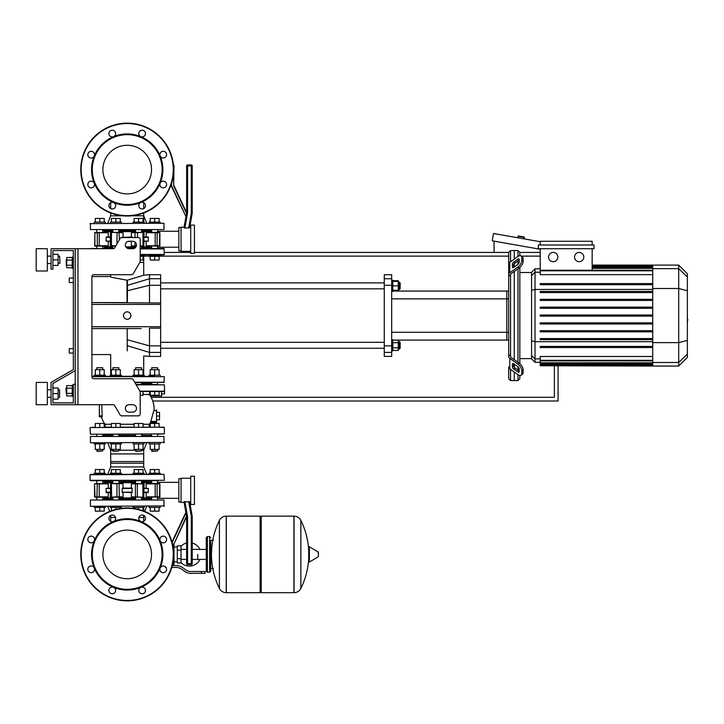 <?xml version="1.0" encoding="UTF-8"?>
<svg xmlns="http://www.w3.org/2000/svg" width="724" height="724" viewBox="0 0 724 724"><rect width="100%" height="100%" fill="white"/><g stroke="black" fill="none" stroke-linecap="round" stroke-linejoin="round"><path stroke-width="1.09" d="M75.206 248.703L113.134 248.703A1.855 1.855 0 0 0 114.745 247.78L120.103 238.495A1.855 1.855 0 0 1 121.713 237.562L138.347 237.562A1.855 1.855 0 0 1 140.203 239.418L140.203 261.21A1.855 1.855 0 0 1 139.958 262.142L133.234 273.781A1.855 1.855 0 0 1 131.632 274.713L93.776 274.713A1.855 1.855 0 0 0 91.921 276.568L91.921 376.86A1.855 1.855 0 0 0 93.776 378.715L131.632 378.715A1.855 1.855 0 0 1 133.234 379.648L139.958 391.286A1.855 1.855 0 0 1 140.203 392.218L140.203 414.001A1.855 1.855 0 0 1 138.347 415.857L121.713 415.857A1.855 1.855 0 0 1 120.103 414.933L114.745 405.648A1.855 1.855 0 0 0 113.134 404.716L75.206 404.716L75.206 248.703L51.06 248.703L51.06 269.138L52.915 269.138L52.915 250.567L73.341 250.567L73.341 369.566L51.06 382.426L51.06 404.716L75.206 404.716M129.062 241.282A3.71 3.71 0 0 0 125.352 244.993A3.71 3.71 0 0 0 129.062 248.703L132.782 248.703A3.71 3.71 0 0 0 136.492 244.993A3.71 3.71 0 0 0 132.782 241.282L129.062 241.282M132.782 404.716A3.71 3.71 0 0 1 136.492 408.436A3.71 3.71 0 0 1 132.782 412.146L129.062 412.146A3.71 3.71 0 0 1 125.352 408.436A3.71 3.71 0 0 1 129.062 404.716L132.782 404.716M120.103 238.495A1.855 1.855 0 0 1 121.713 237.562M138.347 237.562A1.855 1.855 0 0 1 140.203 239.418M140.203 261.21A1.855 1.855 0 0 1 139.958 262.142M133.234 273.781A1.855 1.855 0 0 1 131.632 274.713M52.915 250.567L73.341 250.567L52.915 250.567L73.341 250.567L73.341 257.065L72.228 257.065L72.228 268.206L73.341 268.206L73.341 278.052L69.26 278.052L69.26 282.514L69.26 278.052M66.291 259.663L66.291 265.608L66.735 259.663M72.228 257.491L66.735 257.491L66.735 267.78L72.228 267.78M72.228 260.061L66.735 260.061M72.228 265.21L66.735 265.21M73.341 396.363L72.228 396.363L72.228 385.213L73.341 385.213M66.291 387.82L66.291 393.756L65.92 388.191L66.735 387.82M72.228 395.938L66.735 395.938L66.735 385.639L72.228 385.639M72.228 393.358L66.735 393.358M72.228 388.218L66.735 388.218M93.776 274.713A1.855 1.855 0 0 0 91.921 276.568L110.691 276.568L110.691 274.713M75.206 384.29L73.341 384.29L73.341 402.861L52.915 402.861L52.915 383.503L75.206 370.634M146.71 474.365L149.09 474.365L146.71 474.365L143.714 466.935L143.714 461.55L110.691 461.55L110.691 466.935L110.691 453.93L143.714 453.93L110.691 453.93L110.691 450.219L107.704 442.789M139.777 262.45L143.714 262.45L143.714 256.323L143.714 275.192L149.497 274.713L149.497 285.274L160.638 285.274L160.638 278.731L149.497 278.731L127.533 285.346L127.397 280.188C148.402 273.79 148.339 273.799 127.207 280.233C105.966 276.197 105.894 276.197 127.008 280.233L127.397 280.188M69.26 348.624L69.26 353.086L69.26 348.624L73.341 348.624L73.341 282.514L73.341 348.624M554.376 366.045L554.376 397.286L151.117 397.286M144.148 256.133L149.09 256.133M160.23 256.133L508.682 256.133M521.389 256.133L540.222 256.133M152.737 401.006L558.086 401.006L558.086 366.045M164.348 252.423L190.72 252.423M194.439 252.423L508.682 252.423L508.682 274.631A3.71 2.624 0 0 1 509.777 272.776L517.877 267.047L519.189 267.971L511.09 273.699A1.855 1.312 180 0 0 510.547 274.631L508.682 276.478L508.682 264.124A3.71 2.624 180 0 1 509.777 262.269L517.877 256.54A5.575 2.787 125.3 0 1 521.099 255.925A5.575 2.787 125.3 0 1 521.823 257.69L523.135 258.622A5.575 2.787 -54.7 0 0 522.411 256.857L521.099 255.925M517.977 256.468L517.977 250.567L519.832 252.423L540.222 252.423M517.678 237.753L518.366 235.988L524.221 237.019L524.257 238.911M494.076 252.423L494.076 241.137M540.222 249.273L492.248 240.811L493.533 233.499L540.222 241.726M197.733 554.412L197.733 559.408L197.733 554.412M181.018 562.602A11.702 11.702 0 0 0 199.951 559.408M199.951 549.416A11.702 11.702 0 0 0 192.213 543.063L192.213 516.339L189.652 501.822L183.996 501.822L186.638 516.827L186.638 563.697A0.932 0.932 0 0 0 187.57 564.63L191.281 564.63A0.932 0.932 0 0 0 192.213 563.697L192.213 516.339L192.213 563.697L191.281 563.697L191.281 564.63M186.638 543.036A11.702 11.702 0 0 0 181.018 546.222M177.299 561.842L174.004 561.842L174.004 564.258L174.004 543.905L186.638 516.827L187.57 516.746L184.873 501.479M177.299 550.14L177.299 562.955L181.018 562.955L181.018 545.869L177.299 545.869L177.299 550.14L181.018 550.14M177.299 546.982L174.004 546.982L174.004 543.905L174.004 564.258M171.262 569.082L171.642 567.86M201.444 573.354L205.163 573.354L205.163 571.498L201.444 571.498L201.444 573.354L190.919 573.354A11.141 11.141 0 0 1 183.959 570.91L182.638 569.851A11.141 11.141 0 0 0 175.67 567.417L171.778 567.417M172.276 565.553L175.67 565.553A13.005 13.005 0 0 1 183.796 568.403L185.118 569.462A9.285 9.285 0 0 0 190.919 571.498L201.444 571.498M165.325 566.72L165.325 567.417L165.968 567.417M177.299 558.684L181.018 558.684M209.616 572.241L209.616 536.584L207.39 536.584L207.39 572.241L209.616 572.241L210.729 571.127L210.729 540.294L213.336 540.294M260.133 517.271L261.246 516.149L261.246 592.675L293.935 592.675L293.935 516.149L294.034 592.675A7.611 7.611 0 0 0 300.867 588.422L300.867 520.402L300.867 588.422A76.889 76.889 0 0 0 308.705 558.186M294.034 592.675L294.034 516.149A7.611 7.611 0 0 1 300.867 520.402A76.889 76.889 0 0 1 308.705 550.638M308.705 554.412L308.705 547.154L309.401 546.756L309.401 562.068L308.705 561.67L308.705 554.412M318.451 554.412L318.451 552.448L318.451 554.412M219.408 520.402A7.611 7.611 0 0 1 226.232 516.149L260.133 516.149L260.133 592.675L226.331 592.675L226.331 516.149L226.232 592.675A7.611 7.611 0 0 1 219.408 588.422L219.408 520.402A76.889 76.889 0 0 0 219.408 588.422M210.729 571.127L210.729 540.294M73.341 369.566L73.341 278.052M73.341 402.861L52.915 402.861L52.915 399.141L58.119 399.141L58.119 388.001L52.915 388.001L52.915 383.503L52.915 399.141M154.655 376.299L91.921 376.299L94.183 376.299L94.183 375.186L99.749 375.186L99.749 369.692L104.211 369.692L104.211 375.186M134.736 382.245L164.348 382.245L134.954 382.616M142.103 382.616L141.551 382.616L141.551 384.471M135.605 383.747L135.605 382.616L135.053 382.616M151.135 382.616L152.167 382.616M91.921 376.67L164.348 376.67L163.977 382.616M133.008 376.299L133.008 375.186L144.148 375.186L144.148 376.299L149.09 376.299L149.09 375.186L154.655 375.186L154.655 369.692L159.117 369.692L159.117 375.186M99.749 376.299L110.265 376.299L110.265 375.186L115.831 375.186L115.831 369.692L120.293 369.692L120.293 375.186M127.207 530.104A24.308 24.308 0 0 1 151.515 554.412A24.308 24.308 0 0 1 127.207 578.72A24.308 24.308 0 0 1 102.898 554.412A24.308 24.308 0 0 1 127.207 530.104M127.207 600.848A46.436 46.436 0 0 1 80.771 554.412A46.436 46.436 0 0 1 127.207 507.976A46.436 46.436 0 0 1 173.633 554.412A46.436 46.436 0 0 1 127.207 600.848A46.436 46.436 0 0 1 80.771 554.412A46.436 46.436 0 0 1 127.207 507.976M113.559 521.47A35.657 35.657 0 0 1 140.854 521.47A3.339 3.339 0 0 1 139.768 516.013A3.339 3.339 0 0 1 144.492 516.013A3.339 3.339 0 0 1 140.854 521.47A35.657 35.657 0 0 1 160.149 540.765A3.339 3.339 0 0 1 163.235 536.14A3.339 3.339 0 0 1 166.583 539.489A3.339 3.339 0 0 1 160.149 540.765A35.657 35.657 0 0 1 160.149 568.059A3.339 3.339 0 0 1 165.606 566.973A3.339 3.339 0 0 1 165.606 571.698A3.339 3.339 0 0 1 160.149 568.059A35.657 35.657 0 0 1 140.854 587.354A3.339 3.339 0 0 1 145.47 590.449A3.339 3.339 0 0 1 142.13 593.789A3.339 3.339 0 0 1 140.854 587.354A35.657 35.657 0 0 1 94.265 540.765A35.657 35.657 0 0 1 113.559 521.47A3.339 3.339 0 0 1 108.935 518.375A3.339 3.339 0 0 1 112.283 515.036A3.339 3.339 0 0 1 113.559 521.47M127.207 589.327A34.915 34.915 0 0 1 92.292 554.412A34.915 34.915 0 0 1 127.207 519.497A34.915 34.915 0 0 1 162.122 554.412A34.915 34.915 0 0 1 127.207 589.327M114.645 592.811A3.339 3.339 0 0 1 109.912 592.811A3.339 3.339 0 0 1 113.559 587.354A3.339 3.339 0 0 1 114.645 592.811M91.17 572.684A3.339 3.339 0 0 1 87.83 569.336A3.339 3.339 0 0 1 94.265 568.059A3.339 3.339 0 0 1 91.17 572.684M88.808 541.851A3.339 3.339 0 0 1 88.808 537.127A3.339 3.339 0 0 1 94.265 540.765A3.339 3.339 0 0 1 88.808 541.851M127.207 145.28A24.308 24.308 0 0 0 102.898 169.588A24.308 24.308 0 0 0 127.207 193.896A24.308 24.308 0 0 0 151.515 169.588A24.308 24.308 0 0 0 127.207 145.28M173.633 169.588A46.436 46.436 0 0 0 127.207 123.152A46.436 46.436 0 0 0 80.771 169.588A46.436 46.436 0 0 0 127.207 216.023A46.436 46.436 0 0 0 173.633 169.588M127.207 205.245A35.657 35.657 0 0 0 140.854 136.646L140.854 136.646A35.657 35.657 0 0 0 113.559 136.646A3.339 3.339 0 0 0 114.645 131.189A3.339 3.339 0 0 0 109.912 131.189A3.339 3.339 0 0 0 113.559 136.646L113.559 136.646A35.657 35.657 0 0 0 94.265 155.941A3.339 3.339 0 0 0 91.17 151.316A3.339 3.339 0 0 0 87.83 154.665A3.339 3.339 0 0 0 94.265 155.941L94.265 155.941A35.657 35.657 0 0 0 94.265 183.235A3.339 3.339 0 0 0 88.808 182.149A3.339 3.339 0 0 0 88.808 186.873A3.339 3.339 0 0 0 94.265 183.235L94.265 183.235A35.657 35.657 0 0 0 113.559 202.53A3.339 3.339 0 0 0 108.935 205.625A3.339 3.339 0 0 0 112.283 208.965A3.339 3.339 0 0 0 113.559 202.53L113.559 202.53A35.657 35.657 0 0 0 127.207 205.245M127.207 204.503A34.915 34.915 0 0 0 162.122 169.588A34.915 34.915 0 0 0 127.207 134.673A34.915 34.915 0 0 0 92.292 169.588A34.915 34.915 0 0 0 127.207 204.503M140.854 202.53A3.339 3.339 0 0 0 139.768 207.987A3.339 3.339 0 0 0 144.492 207.987A3.339 3.339 0 0 0 140.854 202.53L140.854 202.53M160.149 183.235A3.339 3.339 0 0 0 163.235 187.86A3.339 3.339 0 0 0 166.583 184.511A3.339 3.339 0 0 0 160.149 183.235L160.149 183.235M160.149 155.941A3.339 3.339 0 0 0 165.606 157.027A3.339 3.339 0 0 0 165.606 152.302A3.339 3.339 0 0 0 160.149 155.941L160.149 155.941M140.854 136.646A3.339 3.339 0 0 0 145.47 133.551A3.339 3.339 0 0 0 142.13 130.211A3.339 3.339 0 0 0 140.854 136.646L140.854 136.646M150.167 395.738L150.384 395.992A25.684 25.684 0 0 1 154.131 409.73L154.04 409.73M150.601 422.363A25.684 25.684 0 0 1 149.37 424.255L143.035 424.255M101.758 404.716L102.211 416.789L102.193 415.857L102.211 416.789L99.351 416.789L101.369 416.789A25.684 25.684 0 0 0 105.034 424.255L105.17 426.183L104.211 427.06L105.17 426.183L105.034 424.255L111.378 424.255M99.749 427.187L99.749 423.477L95.296 423.477L95.296 427.187L90.057 427.558L163.977 427.187L90.057 427.558L90.428 434.246L164.348 433.875L157.633 434.246L157.633 436.472M158.004 384.471L136.022 384.471M151.687 436.472L151.316 434.246M141.922 434.246L141.551 436.472M135.605 436.472L135.234 434.246M99.749 423.477L104.211 423.477L104.211 427.187L111.378 427.187L111.378 423.477L120.293 423.477L120.293 427.187L134.121 427.187L134.121 423.477L143.035 423.477L143.035 427.187L150.203 427.187L150.203 423.477L159.117 423.477L159.117 427.187L164.348 427.558L164.348 433.875L103.098 434.246M112.492 434.246L119.179 434.246M150.492 422.363L156.547 422.363L156.547 409.73M150.601 422.246L154.058 409.748M154.655 395.241L154.655 391.53L161.561 391.53L159.117 391.53L161.561 391.53L159.117 391.53L161.561 391.53L159.117 391.53L159.117 395.241L150.203 395.241L150.203 391.53L143.035 391.53L143.035 395.241L140.203 395.241M143.035 394.462L148.999 394.462L150.203 391.53L140.076 391.53L163.977 391.53M161.561 391.53L161.561 395.992L150.366 395.974M99.351 404.716L99.351 416.789M134.121 424.255L120.293 424.255M141.551 383.358L151.687 383.358M160.23 442.789L160.23 443.903L149.09 443.903L149.09 442.789M151.687 450.962L157.633 450.962L152.058 451.333L151.687 449.405M159.117 443.903L159.117 449.405L150.203 449.405L150.203 443.903M154.655 443.903L154.655 449.405M154.655 427.187L154.655 423.477M144.148 442.789L144.148 443.903L133.008 443.903L133.008 442.789M135.605 450.962L141.551 450.962L135.976 451.333L135.605 449.405M143.035 443.903L143.035 449.405L134.121 449.405L134.121 443.903M138.574 443.903L138.574 449.405M138.574 427.187L138.574 423.477M121.406 442.789L121.406 443.903L110.265 443.903L110.265 442.789M112.863 450.962L118.808 450.962L113.234 451.333L112.863 449.405M120.293 443.903L120.293 449.405L111.378 449.405L111.378 443.903M115.831 443.903L115.831 449.405M115.831 427.187L115.831 423.477M105.324 442.789L105.324 443.903L94.183 443.903L94.183 442.789M96.781 450.962L102.727 450.962L97.152 451.333L96.781 449.405M104.211 443.903L104.211 449.405L95.296 449.405L95.296 443.903M99.749 443.903L99.749 449.405M102.727 369.692L102.727 367.756L96.781 367.756L96.781 369.692M96.781 367.756L102.727 367.756M95.296 375.186L95.296 369.692L99.749 369.692M99.749 375.186L105.324 375.186L105.324 376.299M157.633 369.692L157.633 367.756L151.687 367.756L151.687 369.692M151.687 367.756L157.633 367.756M150.203 375.186L150.203 369.692L154.655 369.692M154.655 375.186L160.23 375.186L160.23 376.299M141.551 369.692L141.551 367.756L135.605 367.756L135.605 369.692M135.605 367.756L141.551 367.756M134.121 375.186L134.121 369.692L143.035 369.692L143.035 375.186M138.574 375.186L138.574 369.692M118.808 369.692L118.808 367.756L112.863 367.756L112.863 369.692M112.863 367.756L118.808 367.756M111.378 375.186L111.378 369.692L115.831 369.692M115.831 375.186L121.406 375.186L121.406 376.299M156.547 412.336L159.524 412.336L159.524 419.757L156.547 419.757M156.547 416.047L159.524 416.047M161.561 393.947L164.538 393.947L164.538 386.516M94.183 506.311L94.183 507.424L99.749 507.424L99.749 511.135L95.296 511.135L95.296 507.424M104.211 507.424L104.211 511.135L99.749 511.135M99.749 507.424L105.324 507.424L105.324 506.311M110.265 506.311L110.265 507.424L115.831 507.424L115.831 509.397M120.293 507.424L120.293 508.501M111.378 507.424L111.378 510.764M115.831 507.424L121.406 507.424L121.406 506.311M149.09 506.311L149.09 507.424L154.655 507.424L154.655 511.135L150.203 511.135L150.203 507.424M159.117 507.424L159.117 511.135L154.655 511.135M154.655 507.424L160.23 507.424L160.23 506.311M133.008 506.311L133.008 507.424L138.574 507.424L138.574 509.397M143.035 507.424L143.035 510.764M134.121 507.424L134.121 508.501M138.574 507.424L144.148 507.424L144.148 506.311M163.977 474.365L90.057 474.736L90.057 480.311L164.348 480.311L163.977 474.365L90.428 474.365L94.183 474.365L94.183 473.252L105.324 473.252L105.324 474.365L107.704 474.365L110.691 466.935L143.714 466.935L143.714 463.224L110.691 463.224L143.714 463.224L143.714 450.219L141.551 450.219M104.211 473.252L104.211 469.532L95.296 469.532L95.296 473.252M99.749 473.252L99.749 469.532M115.831 474.365L121.406 474.365L121.406 473.252L115.831 473.252L115.831 469.532L111.378 469.532L111.378 473.252M120.293 473.252L120.293 469.532L115.831 469.532M110.265 474.365L110.265 473.252L115.831 473.252M149.09 474.365L149.09 473.252L160.23 473.252L160.23 474.365M159.117 473.252L159.117 469.532L150.203 469.532L150.203 473.252M154.655 473.252L154.655 469.532M138.574 474.365L144.148 474.365L144.148 473.252L138.574 473.252L138.574 469.532L134.121 469.532L134.121 473.252M143.035 473.252L143.035 469.532L138.574 469.532M133.008 474.365L133.008 473.252L138.574 473.252M163.977 442.789L163.977 436.472L90.428 436.472L90.428 442.789L164.348 442.418L90.428 442.789M146.71 442.789L143.714 450.219M135.605 450.219L118.808 450.219M112.863 450.219L110.691 450.219M151.687 435.359L141.551 435.359M135.605 435.359L118.808 435.359M112.863 435.359L102.727 435.359M101.975 436.472L103.098 436.391M152.429 436.472L151.316 436.391M163.977 506.311L163.977 499.994L90.428 499.994L90.428 506.311L164.348 505.94L90.428 506.311M146.71 506.311L144.664 511.388M107.704 506.311L109.749 511.388M143.714 521.325L143.714 515.434L143.714 517.452L138.918 517.452M110.691 521.325L110.691 515.434L110.691 517.452L115.496 517.452M151.687 498.881L141.551 498.881M135.605 498.881L118.808 498.881M112.863 498.881L102.727 498.881M101.975 499.994L103.098 499.904M152.429 499.994L151.316 499.904M158.004 480.682L90.428 480.682M103.089 480.682L101.975 480.682L103.098 480.763M151.316 480.763L154.655 480.682M141.922 480.682L152.429 480.682L151.325 480.682L151.687 483.469M151.687 481.795L141.551 481.795M135.605 481.795L118.808 481.795M112.863 481.795L102.727 481.795M190.72 504.456L194.439 504.456L194.439 476.22L190.72 476.22L190.72 504.456M190.72 478.265L181.063 478.265L181.063 502.411L184.095 502.411L185.959 512.999L184.095 502.411M190.72 502.411L189.751 502.411L192.213 516.339L189.751 502.411M171.977 542.113L185.851 512.357L171.977 542.113M186.53 516.185L174.004 543.905M172.502 564.63L173.633 564.63M188.647 501.479L191.281 516.42L192.213 516.339M158.592 483.469L152.456 483.469M142.818 497.207L131.732 497.207L143.732 497.207L131.361 496.836L131.361 492.564M112.718 497.207L122.673 497.207M96.627 497.207L108.039 497.207M181.063 478.636L178.837 478.636L178.837 502.04L181.063 502.04M141.551 482.718L150.112 482.718L149.859 483.514M110.31 488.112L105.975 488.483L110.31 488.483M110.31 492.564L106.319 492.564L105.975 488.483M132.157 488.112L132.157 492.564L122.103 492.193L122.247 488.112L132.157 488.112L131.361 488.112L131.361 483.84L144.103 483.84L131.732 483.469L135.605 483.469L135.605 480.682M118.953 483.469L122.673 483.469L119.026 483.469L119.37 496.836L116.944 496.836L123.053 496.836L123.053 492.564L122.247 492.564M144.103 488.112L148.438 488.483L148.085 492.564L144.103 492.564M107.957 483.496L108.229 483.976M108.039 483.469L94.672 483.84L108.247 483.84L108.247 488.112M94.898 497.207L97.288 497.207L94.527 496.836L94.527 483.84L95.007 497.207M108.229 496.691L107.957 497.18M122.537 483.496L123.026 483.976M119.026 483.469L112.718 483.469M123.026 496.691L122.537 497.18M131.877 497.18L131.388 496.691M141.551 480.682L141.551 483.469L143.732 483.469M131.388 483.976L131.877 483.496M159.398 483.469L146.375 483.469M146.176 483.976L146.456 483.496M146.456 497.18L146.176 496.691M146.375 497.207L159.742 496.836L146.157 496.836L146.157 492.564M141.551 497.949L150.112 497.949L149.859 497.153M117.089 483.469L123.053 483.84L123.053 488.112M146.157 488.112L146.157 483.84L159.742 483.84L159.515 497.207M108.247 492.564L108.247 496.836L96.944 496.836L97.288 483.469M102.193 415.857L102.202 416.789L102.193 415.857L99.351 415.857M149.778 395.295L149.026 394.462M143.035 391.53L150.203 391.53M96.627 483.469L95.812 483.469M160.23 223.263L160.23 222.15L149.09 222.15L149.09 223.263M150.203 222.15L150.203 218.431L159.117 218.431L159.117 222.15M154.655 222.15L154.655 218.431M105.324 223.263L105.324 222.15L94.183 222.15L94.183 223.263M95.296 222.15L95.296 218.431L104.211 218.431L104.211 222.15M99.749 222.15L99.749 218.431M121.406 223.263L121.406 222.15L110.265 222.15L110.265 223.263M111.378 222.15L111.378 218.431L120.293 218.431L120.293 222.15M115.831 222.15L115.831 218.431M144.148 223.263L144.148 222.15L133.008 222.15L133.008 223.263M134.121 222.15L134.121 218.431L143.035 218.431L143.035 222.15M138.574 222.15L138.574 218.431M154.655 256.323L160.23 256.323L160.23 255.21L149.09 255.21L149.09 256.323L154.655 256.323L154.655 260.034L159.117 260.034L159.117 256.323M150.203 256.323L150.203 260.034L154.655 260.034M140.203 256.323L144.148 256.323L144.148 255.21L140.203 255.21M140.203 260.034L143.035 260.034L143.035 256.323M90.428 223.263L90.428 229.58L163.977 229.58L163.977 223.263L90.057 223.635L163.977 223.263M146.71 223.263L143.714 215.833L143.714 212.983L143.714 222.15M107.704 223.263L110.691 215.833L110.691 212.983L110.691 215.833L123.053 215.833M152.429 229.58L151.316 229.662M101.975 229.58L103.098 229.662M102.727 230.694L112.863 230.694M118.808 230.694L135.605 230.694M141.551 230.694L151.687 230.694M131.352 215.833L143.714 215.833M190.72 225.119L194.439 225.119L194.439 253.355L190.72 253.355L190.72 225.119M190.72 251.309L181.063 251.309L181.063 227.164L184.095 227.164L183.996 227.752L184.873 228.096L189.652 227.752L192.213 213.236L189.751 227.164L190.72 227.164M184.873 228.096L187.57 212.829L186.638 212.747L184.095 227.164L185.959 216.576L171.407 186.24L171.778 182.593M187.57 212.829L187.57 165.877L191.281 165.877L191.281 213.155L192.213 213.236L192.213 165.877A0.932 0.932 0 0 0 191.281 164.945L187.57 164.945A0.932 0.932 0 0 0 186.638 165.877L186.638 212.747L183.996 227.752M173.633 164.945L173.633 185.742L174.004 165.316L173.407 164.945M186.638 212.747L174.004 185.661M189.652 227.752L189.751 227.164M154.655 246.106L157.778 246.106M96.627 246.106L101.957 246.106M111.596 232.368L122.673 232.368L110.681 232.368L123.053 232.739L123.053 237.01M141.696 232.368L136.374 232.368M181.063 227.535L178.837 227.535L178.837 250.938L181.063 250.938M141.551 246.848L150.112 246.848L149.859 246.051M110.31 241.463L105.975 241.092L106.319 237.01L110.31 237.01M127.904 241.463L132.284 241.282M135.044 237.562L135.044 232.739L137.325 232.368L131.361 232.739L131.361 237.01L132.302 237.562M132.157 237.01L122.103 237.382L132.302 237.382M144.103 241.463L148.438 241.092L144.103 241.092M144.103 237.01L148.085 237.01L148.438 241.092M146.456 246.079L146.176 245.59M146.375 246.106L159.742 245.735L146.157 245.735L146.157 241.463M159.398 232.368L146.375 232.368M146.176 232.875L146.456 232.395M131.877 246.079L131.388 245.59M135.46 246.106L136.32 246.106M140.203 246.106L141.696 246.106M131.388 232.875L131.877 232.395M112.863 248.522L112.863 246.106L110.681 246.106L115.704 246.106M122.537 232.395L123.026 232.875M95.007 246.106L108.039 246.106M108.229 245.59L107.957 246.079M107.957 232.395L108.229 232.875M108.039 232.368L94.672 232.739L108.247 232.739L108.247 237.01M141.551 231.617L150.112 231.617L149.859 232.413M135.379 246.106L131.361 245.735L131.361 241.463M108.247 241.463L108.247 245.735L94.672 245.735L94.898 232.368L94.898 246.106M146.157 237.01L146.157 232.739L159.742 232.739L159.515 246.106M184.095 227.164L185.959 216.576L171.778 186.159M171.407 183.796L171.407 186.24M96.627 232.368L95.812 232.368M140.203 254.839L164.348 254.468L163.977 248.522L140.203 248.522M90.111 248.703L113.94 248.522M127.904 248.522L133.94 248.522M126.61 247.78L135.234 247.78M141.551 247.78L149.497 247.78L151.135 248.522M103.279 248.522L104.917 247.78L112.863 247.78M143.714 254.839L151.135 254.839M158.185 254.839L163.977 254.839M140.203 248.893L164.348 248.893L158.185 248.522M90.428 248.522L96.22 248.522M687.357 311.718L687.357 319.42M687.8 319.42L687.357 322.089M510.547 261.726L510.547 250.567L514.257 250.567L514.257 259.102L514.257 250.567L517.977 250.567M510.547 355.982L510.547 356.507A1.855 1.312 0 0 0 511.09 357.43L519.189 363.167L517.877 364.091L509.777 358.362A3.71 2.624 180 0 1 508.682 356.507L508.682 354.66L510.547 355.982L510.547 275.156M521.099 375.213L522.411 374.281A5.575 2.787 -125.3 0 0 523.135 372.516L521.823 373.448A5.575 2.787 54.7 0 1 521.099 375.213A5.575 2.787 54.7 0 1 517.877 374.598L509.777 368.869A3.71 2.624 0 0 1 508.682 367.014L508.682 378.715L510.547 380.571L510.547 369.412M510.547 380.571L514.257 380.571L514.257 372.036L514.257 380.571L517.977 380.571L519.832 378.715L519.832 375.466M514.257 367.303L514.257 364.163L514.257 367.303M514.257 359.674L514.257 271.464L514.257 359.674M514.257 266.975L514.257 263.835L514.257 266.975M512.402 266.975L512.402 264.351A1.855 0.932 125.3 0 1 513.714 262.106L517.877 259.165A1.855 0.932 125.3 0 1 518.954 258.957A1.855 0.932 125.3 0 1 519.189 259.545L519.189 262.178A1.855 0.932 125.3 0 1 517.877 264.414L513.714 267.364A1.855 0.932 125.3 0 1 512.637 267.563A1.855 0.932 125.3 0 1 512.402 266.975L513.28 267.599M517.877 259.165L519.189 260.088L515.026 263.038A1.855 0.932 -54.7 0 0 513.714 265.283L513.714 267.364M512.402 366.787L512.402 364.163A1.855 0.932 54.7 0 1 512.637 363.575A1.855 0.932 54.7 0 1 513.714 363.774L513.714 365.855A1.855 0.932 -125.3 0 0 515.026 368.1L519.189 371.041L517.877 371.973L513.714 369.032A1.855 0.932 54.7 0 1 512.402 366.787L513.714 365.855M513.714 363.774L517.877 366.724A1.855 0.932 54.7 0 1 519.189 368.959L519.189 371.593A1.855 0.932 54.7 0 1 518.954 372.181A1.855 0.932 54.7 0 1 517.877 371.973M519.189 267.971A5.575 2.787 -54.7 0 0 523.135 261.246L521.823 260.314A5.575 2.787 125.3 0 1 517.877 267.047M521.823 260.314L521.823 257.69M523.135 261.246L523.135 258.622M521.823 373.448L521.823 370.824L523.135 369.892A5.575 2.787 -125.3 0 0 519.189 363.167M517.877 364.091A5.575 2.787 54.7 0 1 521.823 370.824M523.135 372.516L523.135 369.892M508.682 274.631L508.682 354.66M531.57 358.615L519.832 358.615M531.57 272.514L519.832 272.514M517.977 260.957L517.977 264.351M517.977 268.83L517.977 362.299M517.977 366.787L517.977 370.181M517.977 374.661L517.977 380.571M579.173 252.423A4.643 4.643 0 0 1 583.816 257.065A4.643 4.643 0 0 1 579.173 261.708A4.643 4.643 0 0 1 574.53 257.065A4.643 4.643 0 0 1 579.173 252.423M553.208 252.423A4.643 4.643 0 0 1 557.851 257.065A4.643 4.643 0 0 1 553.208 261.708A4.643 4.643 0 0 1 548.566 257.065A4.643 4.643 0 0 1 553.208 252.423M538.366 244.993L538.366 248.703L594.006 248.703L594.006 244.993L538.366 244.993M652.731 274.649L540.222 274.649L540.222 248.703M592.151 248.703L592.151 270.251M540.222 244.993L540.222 241.282L592.151 241.282L592.151 244.993M535.027 268.803L531.57 272.269L531.57 358.869L535.027 362.335L535.027 268.803L540.222 268.803M519.832 363.665L519.832 267.473M519.832 255.672L519.832 252.423M540.222 365.756L652.731 366.045L540.222 365.756L540.222 356.489L652.731 356.489M678.696 265.093L678.696 366.045L687.357 357.394L687.357 273.744L678.696 265.093L652.731 265.093L652.731 365.747M652.731 331.827L540.222 331.827L540.222 330.714L652.731 330.714M652.731 323.981L540.222 323.981L540.222 322.868L652.731 322.868M652.731 347.538L540.222 347.538L540.222 346.425L652.731 346.425M652.731 339.683L540.222 339.683L540.222 338.57L652.731 338.57M652.731 316.126L540.222 316.126L540.222 315.012L652.731 315.012M652.731 299.311L540.222 299.311L540.222 300.424L652.731 300.424M652.731 307.157L540.222 307.157L540.222 308.27L652.731 308.27M652.731 283.6L540.222 283.6L540.222 284.713L652.731 284.713M652.731 291.455L540.222 291.455L540.222 292.568L652.731 292.568M508.682 291.057L506.827 291.057L506.827 340.081L392.797 340.081M508.682 298.858L506.827 298.858L506.827 291.057L392.797 291.057M391.675 298.858L506.827 298.858L506.827 340.081L508.682 340.081M391.675 352.407L391.675 345.864L384.254 345.864L384.254 352.407L391.675 352.407L391.675 356.425L384.254 356.425L384.254 352.407M384.254 345.864L384.254 285.274L391.675 285.274L391.675 278.731L384.254 278.731L384.254 285.274M384.254 278.731L384.254 274.713L391.675 274.713L391.675 278.731M391.675 285.274L391.675 345.864M391.675 291.428L392.797 291.428L392.797 280.279L391.675 280.279M399.404 282.134L399.404 289.564L400.146 288.822L400.146 282.885L398.291 282.134M392.797 281.392L398.291 281.392L398.291 280.704L392.797 280.704M392.797 290.306L398.291 290.306L398.291 281.392M392.797 285.853L398.291 285.853M392.797 291.003L398.291 291.003L398.291 290.306M160.638 348.253L384.254 348.253M160.638 342.316L384.254 342.316M391.675 339.71L392.797 339.71L392.797 350.859L391.675 350.859M398.291 341.574L399.404 341.574L399.404 348.995L398.291 348.995M399.404 348.995L400.146 348.253L400.146 342.316L399.404 341.574M392.797 347.855L398.291 347.855L398.291 340.135L392.797 340.135M392.797 342.714L398.291 342.714M392.797 350.434L398.291 350.434L398.291 347.855M127.207 350.905C148.393 357.348 148.393 357.348 127.207 350.905C105.912 354.923 105.912 354.923 127.207 350.905L127.207 328.569M127.207 311.854A3.71 3.71 0 0 1 130.917 315.564A3.71 3.71 0 0 1 127.207 319.284A3.71 3.71 0 0 1 123.487 315.564A3.71 3.71 0 0 1 127.207 311.854M91.921 304.424L160.638 304.424L160.638 285.274M127.008 280.224L127.062 302.578L91.921 302.569L160.638 302.985M160.638 304.424L160.638 326.714L91.921 326.714M160.638 352.407L160.638 356.425L149.497 356.425L149.497 352.407L160.638 352.407L160.638 326.714M149.497 274.713L160.638 274.713L160.638 278.731M91.921 328.569L141.189 328.569M160.638 328.153L149.497 328.153L149.497 352.407L127.207 345.692M127.352 302.569L127.533 285.346A1.855 1.439 1.7 0 1 126.854 285.437M149.497 302.985L149.497 285.274L127.533 290.713A1.855 1.177 -1.4 0 1 126.854 290.804M36.2 270.993L36.2 248.703L47.341 248.703L47.341 270.993L36.2 270.993M59.974 263.192L59.603 256.133L59.974 263.192L58.119 263.563M36.2 393.575L36.2 404.716L47.341 404.716L47.341 382.426L36.2 382.426L36.2 393.575M59.603 397.286L59.603 389.856L59.603 397.286L58.119 397.286M52.915 393.575L58.119 393.575M52.915 254.278L58.119 254.278L58.119 265.418L52.915 265.418M52.915 259.853L58.119 259.853M73.341 250.567L73.341 257.065L73.341 250.567M52.915 388.001L52.915 383.503M77.984 248.703L77.984 404.716M517.932 236.286L524.52 237.454M318.451 556.376L318.225 552.05L309.401 546.756M226.232 516.149L226.232 592.675M173.262 554.412A46.055 46.055 0 0 1 127.207 600.467A46.055 46.055 0 0 1 81.142 554.412A46.055 46.055 0 0 1 127.207 508.348A46.055 46.055 0 0 1 173.262 554.412M127.207 215.652A46.055 46.055 0 0 0 173.262 169.588A46.055 46.055 0 0 0 127.207 123.532A46.055 46.055 0 0 0 81.142 169.588A46.055 46.055 0 0 0 127.207 215.652M153.913 410.662L156.547 410.662M156.547 421.431L150.909 421.431M136.239 384.842L164.348 384.842L164.348 386.516M164.348 391.159L139.886 391.159M163.977 436.472L90.428 436.472M163.977 499.994L90.428 499.994M173.633 543.824L173.633 564.258L172.583 564.258M172.131 542.665L185.959 512.999M187.57 564.63L187.57 563.697L186.638 563.697M191.281 516.42L191.281 563.697L187.57 563.697L187.57 516.746M135.605 497.949L118.808 497.949M112.863 497.949L104.175 497.949L105.107 498.881L104.175 497.207M104.175 483.469L105.107 481.795L104.175 482.718L112.863 482.718M118.808 482.718L135.605 482.718M110.31 492.193L105.975 492.193M122.103 488.483L132.302 488.483M132.302 492.193L122.103 492.193M144.103 488.483L148.438 488.483M148.438 492.193L144.103 492.193M99.224 483.469L99.224 497.207M111.596 483.469L116.944 483.84L116.944 496.836L110.681 497.207M110.446 483.84L111.451 483.84L111.596 497.207M135.379 497.207L135.379 483.469M137.325 497.207L137.325 483.469M143.958 496.836L142.954 496.836L142.818 483.469M157.126 483.469L157.126 497.207M155.18 483.469L155.18 497.207M90.428 229.58L163.977 229.58M191.281 213.155L188.647 228.096M173.443 165.316L174.004 165.316M173.633 185.742L186.53 213.381M186.638 165.877L187.57 165.877L187.57 164.945M191.281 164.945L191.281 165.877L192.213 165.877M104.175 232.368L104.175 231.617L112.863 231.617M118.808 231.617L135.605 231.617M135.605 246.848L125.849 246.848M112.863 246.848L104.175 246.848L105.107 247.78L104.175 246.106M110.31 241.092L105.975 241.092M105.975 237.382L110.31 237.382M144.103 237.382L148.438 237.382M155.18 246.106L155.18 232.368M157.126 246.106L157.126 232.368M136.42 245.735L135.044 245.735L135.044 242.051M142.818 246.106L140.203 245.735M143.958 245.735L142.954 245.735L142.954 232.739L144.103 232.739L143.732 232.368M142.818 232.368L137.47 232.739L137.47 237.562M111.596 246.106L110.681 246.106M115.921 245.735L111.451 245.735L111.451 232.739L110.31 232.739L110.681 232.368M119.026 232.368L119.37 239.762M117.089 232.368L116.944 243.961M110.446 232.739L110.31 245.735M97.288 246.106L97.288 232.368M99.224 246.106L99.224 232.368M140.203 254.468L164.348 254.468M513.714 265.283L512.402 264.351M515.026 263.038L513.714 262.106M513.28 363.538L512.402 364.163M515.026 368.1L513.714 369.032M509.777 272.776L509.777 262.269M509.777 368.869L509.777 358.362M652.731 265.943L592.151 265.943M652.731 266.839L592.151 266.839M652.731 268.342L592.151 268.342M540.222 272.233L535.027 272.233L531.57 275.582M531.57 290.351L535.027 289.455L652.731 289.455M540.222 358.905L535.027 358.905L531.57 355.556M531.57 340.787L535.027 341.683L652.731 341.683M652.731 270.812L540.222 270.812M652.731 364.299L540.222 364.299M652.731 365.195L540.222 365.195M652.731 360.326L540.222 360.326M652.731 362.796L540.222 362.796M687.357 277.002L678.696 268.649L652.731 268.649M652.731 288.496L678.696 288.496L687.357 290.731M652.731 342.642L678.696 342.642L687.357 340.407M652.731 362.489L678.696 362.489L687.357 354.127M508.682 332.28L391.675 332.28M127.207 339.737L149.497 345.864L160.638 345.864M143.714 507.424L143.714 511.017M143.714 208.566L143.714 202.675M110.691 202.675L110.691 208.566M73.341 353.086L69.26 353.086M73.341 282.514L69.26 282.514M206.277 559.408L192.213 559.408M186.638 559.408L181.018 559.408M206.277 549.416L192.213 549.416M186.638 549.416L181.018 549.416M173.217 564.63L173.217 565.553M210.729 568.53L213.336 568.53M294.034 516.149L261.246 516.149M318.225 556.774L309.401 562.068M260.133 591.553L261.246 592.675M207.39 536.584L206.277 537.697L206.277 571.127L207.39 572.241M209.616 536.584L210.729 537.697M149.497 383.358L150.239 382.616M150.203 427.06L149.081 425.757L149.37 424.255L149.081 425.757L150.203 427.06M157.633 449.405L157.633 450.962M141.551 449.405L141.551 450.962M112.863 436.472L112.863 434.246M118.808 449.405L118.808 450.962M118.808 434.246L118.808 436.472M96.781 436.472L96.781 434.246M102.727 449.405L102.727 450.962M102.727 434.246L102.727 436.472M151.687 382.616L151.687 384.471M157.633 384.471L157.633 382.616M96.781 497.207L96.781 499.994M102.727 499.994L102.727 497.207M112.863 497.207L112.863 499.994M118.808 499.994L118.808 497.207M151.687 497.207L151.687 499.994M157.633 499.994L157.633 497.207M135.605 497.207L135.605 499.994M141.551 499.994L141.551 497.207M102.727 480.682L102.727 483.469M96.781 480.682L96.781 483.469M118.808 480.682L118.808 483.469M112.863 480.682L112.863 483.469M157.633 480.682L157.633 483.469M150.158 482.347L149.307 481.795L151.687 482.347M157.633 482.347L178.837 482.347M110.31 496.836L110.681 483.469M144.103 483.84L143.732 497.207M150.158 498.32L149.307 498.881L151.687 498.32M157.633 498.32L178.837 498.32M159.886 483.84L159.886 496.836M151.687 232.368L151.687 229.58M157.633 229.58L157.633 232.368M96.781 232.368L96.781 229.58M102.727 229.58L102.727 232.368M112.863 232.368L112.863 229.58M118.808 229.58L118.808 232.368M135.605 232.368L135.605 229.58M141.551 229.58L141.551 232.368M157.633 248.522L157.633 246.106M151.687 248.522L151.687 246.106M102.727 248.522L102.727 246.106M96.781 248.522L96.781 246.106M141.551 248.522L141.551 246.106M135.605 247.4L135.605 246.106M104.175 231.617L105.107 230.694L104.175 231.617M150.158 247.219L149.307 247.78L151.687 247.219M157.633 247.219L178.837 247.219M144.103 232.739L143.732 246.106M150.158 231.246L149.307 230.694L151.687 231.246M157.633 231.246L178.837 231.246M159.886 245.735L159.886 232.739M508.682 252.423L510.547 250.567M652.731 265.093L592.151 265.093M592.151 265.382L652.731 265.382M592.151 266.278L652.731 266.278M592.151 267.78L652.731 267.78M540.222 362.335L535.027 362.335M540.222 270.251L652.731 270.251M652.731 364.86L540.222 364.86M652.731 360.887L540.222 360.887M652.731 363.348L540.222 363.348M687.357 357.394L678.696 366.045L652.731 366.045M384.254 288.822L160.638 288.822M398.291 289.564L399.404 289.564M384.254 282.885L160.638 282.885M91.921 354.57L110.691 354.57L110.691 375.186M149.497 356.425L143.714 355.946L143.714 375.186M47.341 263.563L51.06 263.563M51.06 397.286L47.341 397.286M58.119 389.856L59.603 389.856M51.06 389.856L47.341 389.856M58.119 256.133L59.603 256.133M51.06 256.133L47.341 256.133"/></g></svg>
